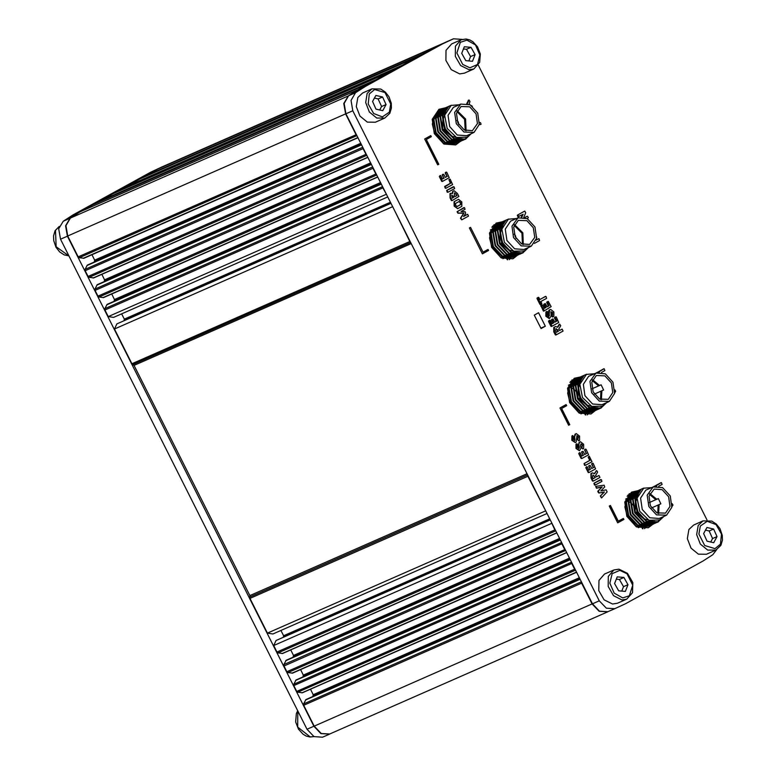 <?xml version="1.0" encoding="UTF-8"?>
<svg xmlns="http://www.w3.org/2000/svg" width="776" height="776" viewBox="0 0 776 776"><rect width="100%" height="100%" fill="white"/><g stroke="black" fill="none" stroke-linecap="round" stroke-linejoin="round"><path stroke-width="1.16" d="M124.335 188.704L124.781 187.22L402.657 65.077L417.342 56.987L139.612 179.062M391.259 71.392L113.296 193.554M97.97 202.536L98.474 201.702L376.35 79.559L391.036 71.47M371.093 82.498L93.13 204.66M83.837 258.233L79.239 257.69L78.192 256.837L67.735 236.04L65.912 225.671L70.412 218.066L80.219 211.761L358.143 89.589L370.87 82.576M358.143 89.589L348.288 95.933L343.787 103.528L345.611 113.897L67.735 236.04M78.192 256.837L356.068 134.694L345.611 113.897M356.068 134.694L356.892 135.49M362.906 147.459L363.071 148.604L85.195 270.746L85.108 269.359L87.349 265.062L361.461 144.579M93.721 277.895L89.133 277.352L88.086 276.498L365.962 154.356L363.071 148.604M365.962 154.356L366.776 155.142M372.79 167.112L372.955 168.266L95.079 290.408L95.002 289.021L97.233 284.714L371.345 164.231M103.606 297.557L99.018 297.004L97.97 296.151L375.846 174.018L372.955 168.266M375.846 174.018L376.661 174.804M382.684 186.774L382.84 187.928L104.964 310.06L104.886 308.673L107.127 304.376L381.229 183.893M386.564 194.495L382.84 187.928M411.251 243.586L134.044 365.428L131.949 363.721L409.825 241.578L392.549 206.397M409.825 241.578L410.649 242.374M527.699 475.116L527.864 476.26L249.988 598.403L249.823 595.628L527.03 473.787M545.79 511.083L527.864 476.26M282.61 653.46L278.021 652.917L276.974 652.063L554.85 529.921L551.784 522.995M554.85 529.921L555.664 530.716M561.688 542.676L561.843 543.83L283.967 665.973L283.89 664.586L286.131 660.289L560.233 539.795M292.494 673.122L287.906 672.579L286.858 671.725L564.734 549.583L561.843 543.83M564.734 549.583L565.549 550.368M571.572 562.338L571.728 563.492L293.852 685.635L293.774 684.248L296.015 679.941L570.127 559.457M302.388 692.774L297.79 692.231L296.742 691.377L574.618 569.235L571.728 563.492M574.618 569.235L575.443 570.03M581.457 582L581.622 583.145L303.746 705.287L303.659 703.9L305.899 699.603L580.012 579.119M607.433 611.954L329.722 734.028L321.254 733.485L314.202 726.093L592.078 603.951L581.622 583.145M592.078 603.951L599.13 611.342L607.763 611.808M446.452 41.904L168.567 164.046M144.443 176.938L144.947 176.113L422.823 53.971L435.549 46.958M131.949 363.721L114.479 328.975L116.846 323.864L391.017 203.351M392.355 206.833L114.479 328.975M124.781 187.22L139.467 179.13M144.947 176.113L157.674 169.1M314.202 726.093L303.746 705.287M312.825 696.557L313.242 694.743L310.468 689.224M296.742 691.377L293.852 685.635M302.941 676.895L303.358 675.091L300.584 669.572M286.858 671.725L283.967 665.973M293.056 657.243L293.474 655.429L290.699 649.91M276.974 652.063L273.705 645.564L276.072 640.462L550.252 519.949M283.308 637.28L283.589 635.777L280.912 630.452M547.002 513.489L272.822 634.002L267.458 633.158L249.988 598.403M134.044 365.428L249.823 595.628M124.082 320.682L124.354 319.178L121.677 313.863M387.777 196.9L113.597 317.413L108.233 316.56L104.964 310.06M114.053 301.33L114.47 299.526L111.695 294.007M97.97 296.151L95.079 290.408M104.168 281.669L104.585 279.864L101.802 274.345M88.086 276.498L85.195 270.746M94.274 262.016L94.691 260.202L91.917 254.683M80.267 211.732L92.994 204.719M98.474 201.702L113.16 193.612M545.334 511.015L267.458 633.158M551.581 523.431L273.705 645.564M386.108 194.417L108.233 316.56M445.211 107.903L438.925 109.319L432.261 119.3L434.308 133.559L443.92 144.084L455.696 144.957L460.149 141.523M460.585 140.96L461.002 140.349M461.138 140.146L461.982 138.584M446.316 108L445.628 107.932M502.45 221.713L496.165 223.129L489.501 233.11L491.548 247.369L501.16 257.884L512.936 258.757L517.388 255.333M517.825 254.77L518.242 254.159M518.378 253.956L519.222 252.384M503.556 221.81L502.867 221.732M509.25 259.698L510.608 258.233M495.903 224.749L493.895 224.768M637.746 490.704L631.451 492.13L624.787 502.111L626.843 516.37L636.456 526.885L648.232 527.758L652.674 524.333M653.111 523.771L653.538 523.16M653.664 522.956L654.517 521.385M638.852 490.81L638.173 490.733M644.536 528.698L645.894 527.234M631.198 493.749L629.181 493.759M580.506 376.903L574.211 378.319L567.547 388.301L569.603 402.56L579.216 413.084L590.992 413.947L595.434 410.533M595.871 409.961L596.298 409.35M596.424 409.146L597.278 407.584M581.612 377L580.933 376.923M587.296 414.888L588.654 413.433M573.959 379.939L571.941 379.959M437.664 164.842L424.656 138.982L430.816 135.625L431.33 136.663L426.296 139.438L438.789 164.269L437.664 164.842M568.624 425.229L559.952 407.982L566.102 404.626L566.625 405.664L561.591 408.438L569.749 424.647L568.624 425.229M610.411 505.506L609.296 506.088L610.411 505.506L618.307 521.21L623.341 518.436L618.297 521.181M609.296 506.088L617.715 522.82L609.635 505.933M458.325 199.451L454.076 201.76L454.105 206.164L457.607 208.657M600.682 479.558L593.941 483.254L594.465 484.99L595.143 485.087M595.716 486.348L596.414 488.191L601.788 487.115L597.821 491.654L598.878 493.09L604.097 492.1L600.333 495.98L601.448 497.872M468.481 100.337L466.812 103.577M479.277 124.664L480.519 124.461M538.069 238.998L536.09 240.075M537.826 297.596L537.011 298.488L540.009 304.444L541.037 304.405M545.043 296.655L539.853 299.497M547.575 301.68L546.74 302.582L548.457 306.006L547.138 306.733M542.269 304.852L541.493 305.725L544.325 310.827L551.115 306.646L548.215 301.398L547.429 302.281L549.146 305.695L547.167 306.792L545.198 303.523L544.471 304.396L545.994 307.432L544.315 308.363L542.667 305.084L540.882 305.54L543.258 310.895L544.277 310.837M544.587 303.794L543.782 304.696L545.315 307.733L544.286 308.305M550.087 309.673L548.962 310.255L548.312 312.806L548.748 316.365M550.873 311.758L552.056 312.893L551.464 315.541L552.075 316.763L553.133 316.705M546.411 311.68L545.877 311.962L545.829 316.259L549.165 318.5M555.306 317.064L554.471 317.966L556.198 321.38L554.869 322.108M549.36 320.517L548.545 321.41L550.989 326.279L552.008 326.221M552.328 319.169L551.523 320.081L553.045 323.117L552.017 323.679M561.504 329.383L559.564 330.44M555.024 326.754L553.754 327.423L553.783 331.827L555.286 334.815L556.305 334.757M559.157 324.514L557.44 327.016M541.027 328.558L545.285 326.211L538.525 312.767L534.266 315.114L541.027 328.558M707.072 520.056L478.307 65.203M462.108 39.411L453.504 38.8L442.824 43.757L365.37 86.417L355.515 92.751L351.014 100.356L352.828 110.725L599.305 600.779L606.347 608.171L614.815 608.704L625.543 603.728L702.998 561.067L712.804 554.753L716.684 549.66M660.677 482.827L655.807 485.495L655.817 486.203M654.672 486.125L653.518 486.785M603.437 369.017L598.568 371.685L598.577 372.393M597.433 372.325L596.278 372.975M524.188 211.402L517.427 215.107L517.893 216.717L518.902 216.659M526.758 216.523L524.818 217.581M522.481 214.7L521.317 217.135M598.694 475.61L596.434 476.852M592.224 472.991L590.943 473.661L590.982 478.065L592.486 481.052L593.155 481.149M596.346 470.741L594.445 473.554M592.505 463.291L591.671 464.193L593.388 467.618L591.739 468.52M586.549 466.754L585.744 467.637L588.189 472.506L588.858 472.603M589.517 465.406L588.712 466.308L590.245 469.344L588.887 470.091L587.248 466.842L586.472 466.783M588.974 456.327L588.159 457.219L589.75 460.381L584.027 463.544L584.551 465.28L585.23 465.367M585.424 449.226L584.6 450.128L586.317 453.553L584.668 454.455M579.478 452.689L578.663 453.572L581.117 458.441L581.787 458.538M582.446 451.341L581.641 452.243L583.164 455.279L581.816 456.026L580.176 452.777L579.4 452.718M579.071 448.499L577.441 447.606L577.839 445.181L576.83 443.707L576.296 448.276L579.459 450.613L580.981 448.159L580.497 445.647L581.069 443.843L582.524 444.91L581.932 447.558L582.543 448.78L583.659 448.615L583.678 444.26L580.409 441.748L579.429 442.272L578.78 444.823L579.342 447.606L578.683 448.673L578.43 444.968L579.09 442.427L580.205 441.845M580.894 443.93L582.184 445.055L581.583 447.704L582.912 449.023M576.529 443.843L575.996 444.124L575.957 448.421L579.294 450.672M575.802 433.832L574.677 436.675L574.967 440.351L573.348 439.459L573.745 437.034L572.736 435.559L572.203 440.128L575.356 442.465L576.161 442.029L576.966 435.695L578.43 436.762L577.829 439.41L578.45 440.632L579.565 440.467L579.575 436.112L576.316 433.59L574.987 434.279L574.337 436.82L574.589 440.525M576.791 435.782L578.081 436.907L577.49 439.555L578.809 440.875M572.436 435.695L571.902 435.976L571.854 440.273L575.191 442.524M463.912 207.59L457.054 211.77L457.918 213.177L463.621 213.235L460.488 218.231L461.73 219.841M467.346 214.428L463.679 216.436M453.873 190.828L452.738 191.41L452.165 193.185M450.798 193.175L449.973 193.612L450.099 197.948L451.409 200.547L452.088 200.644M453.388 186.706L446.656 190.401L447.18 192.138L447.859 192.235M449.925 179.111L449.149 179.983L450.74 183.155L444.91 186.803L445.928 188.267L452.612 184.591L450.313 179.343L448.877 179.644L450.4 183.301L444.667 186.453L445.191 188.199L445.87 188.287M446.074 172.146L445.24 173.048L446.957 176.462L445.308 177.374M440.118 175.599L439.313 176.491L441.757 181.361L442.427 181.458M443.086 174.261L442.281 175.163L443.814 178.199L442.456 178.946L440.816 175.696L440.04 175.638M487.706 249.591L483.002 252.181L487.706 249.591M469.412 227.96L482.42 253.82L469.412 227.96L470.528 227.378L483.021 252.21M446.782 41.758L435.947 46.783L358.493 89.434L348.637 95.778L344.137 103.383L345.95 113.742L592.428 603.796L599.47 611.187L607.938 611.731L614.66 608.772M442.824 43.757L435.947 46.783M540.833 328.17L545.285 326.211M671.958 506.612L672.938 505.089L672.113 503.624M658.766 486.271L662.17 484.399L661.317 482.546L655.701 485.96M656.389 485.66L656.622 486.135M655.759 486.212L654.178 486.552M614.718 392.801L615.698 391.279L614.873 389.824M601.526 372.47L604.931 370.589L604.077 368.736L598.461 372.15M599.15 371.85L599.382 372.325M598.519 372.402L596.938 372.742M559.642 324.3L557.74 327.326L555.597 326.502L554.433 327.123L554.471 331.527L556.363 334.747L563.056 331.061L562.134 329.092L559.593 330.498L558.846 329.005L560.718 325.745L559.729 324.213L558.953 324.601M555.441 326.58L554.753 326.88M554.433 327.123L553.754 327.423M554.471 331.527L553.783 331.827M555.975 334.514L555.286 334.815M562.076 329.131L561.387 329.431M558.419 331.139L556.343 332.283L555.635 330.886L556.159 328.646L558.419 331.139L556.314 332.225M557.721 329.742L557.032 330.043L557.74 331.439M555.771 328.859L557.032 330.043M555.888 316.802L555.16 317.656L556.887 321.08L554.898 322.166L552.929 318.907L552.211 319.77L553.734 322.816L552.046 323.738L550.397 320.459L549.301 320.614L552.066 326.201L558.768 322.506L556.334 317.015L555.209 317.103M555.238 317.161L554.549 317.471M555.16 317.656L554.471 317.966M556.887 321.08L556.198 321.38M552.279 319.266L551.59 319.566M552.211 319.77L551.523 320.081M553.734 322.816L553.045 323.117M549.961 320.255L549.272 320.556M549.301 320.614L548.613 320.915M549.233 321.109L548.545 321.41M551.678 325.969L550.989 326.279M547.002 311.418L546.517 315.958L549.68 318.296L551.202 315.842L550.912 311.729L552.745 312.592L552.153 315.24L553.172 316.695L553.88 316.298L553.899 311.942L550.63 309.42L549.65 309.954L549.059 316.298L547.662 315.289L548.06 312.864L547.439 311.642L546.314 311.719M546.517 315.958L545.829 316.259M552.745 312.592L552.056 312.893M552.725 314.474L552.037 314.775M552.25 314.736L551.561 315.037M552.153 315.24L551.464 315.541M552.764 316.462L552.075 316.763M549.65 309.954L548.962 310.255M549.563 315.279L548.875 315.589M548.157 301.428L547.468 301.728M547.497 301.786L546.808 302.087M547.429 302.281L546.74 302.582M549.146 305.695L548.457 306.006M544.548 303.882L543.86 304.182M544.471 304.396L543.782 304.696M545.994 307.432L545.315 307.733M542.23 304.871L541.541 305.172M541.57 305.23L540.882 305.54M541.493 305.725L540.814 306.025M543.947 310.594L543.258 310.895M545.615 296.403L539.883 299.555L538.874 297.538L537.778 297.693L541.076 304.396L541.871 303.503L540.853 301.486L546.585 298.333L546.062 296.587L544.927 296.704M537.7 298.188L537.011 298.488M538.428 297.324L537.749 297.635M537.778 297.693L537.089 297.994M534.422 243.373L539.543 240.55L539.077 238.94L537.952 239.056M538.641 238.746L536.051 240.172M536.585 238.077L536.74 237.049M523.79 217.328L525.788 212.857L524.818 211.111L518.116 214.806L518.581 216.417L517.893 216.717M524.76 211.15L524.072 211.45M518.581 216.417L523.237 214.283L522.054 215.486M522.743 215.175L521.87 217.125M527.292 218.599L528.34 217.59L527.399 216.242L526.652 216.572M527.331 216.271L524.906 217.61M479.316 124.451L480.344 124.538M481.033 124.228L480.587 122.666L479.558 122.462M469.053 104.314L469.994 101.598L469.043 100.017L467.307 103.703M468.927 100.143L468.238 100.444M472.371 106.322L471.168 105.458M598.209 490.936L599.217 492.935L604.446 491.945L600.673 495.835L601.555 497.862L607.162 491.858L606.134 489.821L600.779 490.917L604.679 486.921L604.135 485.175L595.774 486.31L596.754 488.036L602.127 486.969L597.869 491.082M594.29 483.108L595.202 485.068L601.885 481.392L601.361 479.646L593.941 483.254M596.492 470.683L594.6 473.709L592.447 472.885L591.293 473.505L591.322 477.909L593.213 481.13L599.906 477.444L598.985 475.484L596.443 476.881L595.696 475.397L597.578 472.128L596.938 470.857L596.152 470.828M595.279 477.521L593.194 478.666L592.495 477.269L593.01 475.028L595.279 477.521L593.184 478.637M594.571 476.125L594.93 477.676M592.864 475.106L594.232 476.27M586.811 466.638L586.084 467.491L588.916 472.584L595.619 468.888L593.184 463.398L592.398 463.34M592.748 463.185L591.739 463.699M592.088 463.553L591.671 464.193M592.01 464.038L593.388 467.618M593.737 467.462L591.758 468.549L590.226 465.513L588.79 465.794M589.13 465.649L588.712 466.308M589.062 466.163L590.245 469.344M590.585 469.199L588.897 470.13M584.367 463.388L585.279 465.357L591.972 461.671L589.236 456.21L588.509 457.064L590.1 460.236L584.027 463.544M579.74 452.573L579.012 453.426L581.845 458.519L588.548 454.833L586.113 449.333L585.327 449.275M585.667 449.12L584.668 449.634M585.017 449.488L584.6 450.128M584.939 449.983L586.317 453.553M586.666 453.397L584.677 454.493L583.154 451.448L581.719 451.729M582.058 451.584L581.641 452.243M581.99 452.098L583.164 455.279M583.513 455.134L581.825 456.065M457.394 211.625L458.267 213.031L463.961 213.09L460.828 218.075L461.778 219.821L468.481 216.135L467.637 214.292L463.592 216.523L465.707 213.371L465.231 211.741L461.051 211.518L465.047 209.307L464.562 207.667L457.054 211.77M454.416 201.605L454.455 206.018L457.743 208.608L461.846 206.358L461.817 201.964L458.529 199.354L454.076 201.76M455.619 205.378L455.648 203.399L459.072 201.508L460.653 202.604L460.614 204.563L457.132 206.484L455.619 205.378M460.614 204.563L456.967 206.542M460.653 202.604L460.275 204.719M458.936 201.585L460.304 202.759M453.087 191.265L452.583 193.505L450.313 193.457L450.439 197.793L452.146 200.625L458.926 196.454L457.374 193.369L454.076 190.721L452.738 191.41M453.902 197.191L452.117 198.171L451.855 195.067L453.902 197.191L452.107 198.142M456.957 195.504L454.978 196.6L454.241 195.145L454.668 192.855L456.957 195.504L454.959 196.571M456.21 194.019L456.608 195.659M454.493 192.952L455.861 194.175M453.378 196.134L453.562 197.337M451.719 195.145L453.029 196.279M446.995 190.246L447.907 192.215L454.6 188.529L454.067 186.793L446.656 190.401M440.38 175.492L439.652 176.346L442.485 181.439L449.188 177.743L446.753 172.253L445.967 172.194M446.316 172.039L445.308 172.553M445.657 172.398L445.24 173.048M445.579 172.893L446.957 176.462M447.306 176.317L445.327 177.403L443.794 174.367L442.359 174.649M442.698 174.503L442.281 175.163M442.63 175.007L443.814 178.199M444.153 178.053L442.465 178.975M623.341 518.436L623.865 519.474L618.055 522.665M568.973 425.073L559.952 407.982M566.102 404.626L560.291 407.827M482.759 253.674L488.57 250.473L488.055 249.435M469.752 227.804L470.528 227.378M438.013 164.696L424.656 138.982M430.816 135.625L425.005 138.826M473.845 68.996L469.043 69.753L460.614 65.553L455.269 56.318L455.425 46.211L461.012 39.809L466.114 39.004L469.868 39.964L472.982 41.778L477.57 46.851L480.305 54.058L479.704 62.39L473.845 68.996L464.475 73.119L459.673 73.875L451.244 69.675L445.899 60.431L446.055 50.333L451.642 43.931L461.012 39.809L465.813 39.062M461.691 53.389L464.3 46.715L470.983 47.317L475.058 54.592L472.448 61.265L465.775 60.664L461.691 53.389M470.983 47.317L466.512 49.276L463.408 49.004M468.869 60.945L470.586 56.551L475.058 54.592M470.586 56.551L466.512 49.276M357.814 97.504L362.567 92.994L371.937 88.871L367.184 93.382L365.641 102.5L369.327 112.016L376.709 118.03L384.77 118.059L375.4 122.171L367.339 122.142L359.948 116.138L356.271 106.622L357.814 97.504M382.607 96.951L386.031 104.585L382.723 110.687L375.991 109.144L372.567 101.511L375.875 95.419L382.607 96.951L378.135 98.911L374.439 98.067M379.687 109.988L381.559 106.545L386.031 104.585M381.559 106.545L378.135 98.911M626.736 599.15L632.566 592.651L632.828 582.533L627.522 573.338L619.005 569.167L613.903 569.972L608.316 576.364L608.161 586.472L613.506 595.716L621.935 599.906L626.736 599.15L617.366 603.272L612.565 604.029L604.135 599.829L598.791 590.594L598.946 580.487L604.533 574.085L613.903 569.972L618.705 569.215M627.949 584.745L625.34 591.419L618.656 590.827L614.582 583.552L617.192 576.869L623.875 577.47L627.949 584.745L623.477 586.705L619.403 579.439L623.875 577.47M621.76 591.099L623.477 586.705M619.403 579.439L616.299 579.158M720.564 545.586L715.812 550.097L706.441 554.219L698.381 554.18L690.999 548.176L687.313 538.66L688.855 529.542L693.608 525.032L702.978 520.909L698.225 525.42L696.683 534.548L700.369 544.063L707.751 550.068L715.812 550.097L720.856 545.344L722.437 540.086L722.301 535.314L720.012 528.776L716.355 524.052L711.805 521.055L702.978 520.909M707.033 541.192L703.609 533.558L706.917 527.457L713.658 528.99L717.072 536.623L713.765 542.725L707.033 541.192M710.738 542.036L712.601 538.583L717.072 536.623M712.601 538.583L709.186 530.949L713.658 528.99M709.186 530.949L705.481 530.105M329.218 734.241L322.496 737.2L314.028 736.657L306.986 729.265L313.863 726.239L320.905 733.64L329.596 734.077M60.509 239.212L58.695 228.842L63.196 221.238L70.073 218.221L65.572 225.816L67.386 236.185L60.509 239.212L306.986 729.265M63.196 221.238L72.992 214.933L150.505 172.243L161.34 167.218M67.386 236.185L313.863 726.239M168.276 164.172L157.382 169.226L79.87 211.906L72.992 214.933M70.073 218.221L79.87 211.906M157.382 169.226L150.505 172.243M642.285 528.146L643.003 528.737M585.046 414.345L585.764 414.927M506.99 259.145L507.708 259.737M507.232 258.36L507.902 258.059M508.406 257.845L510.123 257.089M510.627 256.866L511.888 256.313M585.288 413.55L585.958 413.259M586.462 413.036L588.179 412.279M588.683 412.056L589.944 411.503M495.204 224.72L492.576 226.165M511.743 256.575L511.171 256.885M510.763 257.108L509.395 257.865M508.998 258.078L507.339 259M573.26 379.91L570.632 381.365M589.789 411.765L589.226 412.075M588.819 412.298L587.451 413.055M587.054 413.269L585.395 414.19M630.5 493.72L627.871 495.175M647.029 525.575L646.466 525.885M646.059 526.109L644.691 526.865M644.293 527.079L642.635 528M514.168 234.197L515.555 235.788L515.982 238.329M522.461 244.246L521.918 233.178L514.178 225.418M522.578 244.294L522.122 233.159L514.226 225.302M523.296 244.576L522.869 232.829L514.507 224.574M518.252 220.335L526.885 220.646L533.345 227.737L534.722 237.398L529.601 244.44L521.588 243.829L515.128 236.728L513.741 227.067L518.252 220.335M531.259 246.205L521.181 245.866L513.547 237.514L511.917 226.194L517.941 217.911L527.292 218.599L534.926 226.951L536.555 238.271L531.259 246.205M530.532 246.564L523.897 249.474L514.546 248.786L506.912 240.434L505.283 229.114L510.569 221.179L517.941 217.911M508.484 219.055L501.839 229.075L504.41 242.267L513.76 251.259L524.392 250.949L527.855 247.738M513.916 219.676L514.866 219.259M503.575 223.769L501.16 225.641M500.326 226.689L499.851 242.597L512.441 253.18M513.906 253.296L518.387 252.375M502.838 225.312L500.287 233.43L502.654 242.801L509.056 249.998L517.32 252.278M495.961 224.71L490.655 233.518L492.847 246.719L502.091 256.42L514.245 256.681M499.909 222.828L498.832 223.343L492.876 232.548L495.059 245.74L504.313 255.44L515.836 256.022M502.13 221.849L501.053 222.373L495.098 231.568L497.28 244.76L506.534 254.47L518.058 255.042M504.352 220.879L503.275 221.393L497.319 230.598L499.502 243.79L508.755 253.49L520.279 254.072M506.573 219.899L505.496 220.413L499.54 229.618L501.723 242.81L510.977 252.51L523.121 252.772M508.115 219.23L516.418 218.57M514.711 256.478L502.596 256.196L493.342 246.496L491.16 233.304L497.115 224.099L498.813 223.352M512.519 257.448L500.743 257.001L491.984 247.738L489.588 237.912L491.935 229.424M528.582 247.418L522.743 252.986L511.481 252.297L502.227 242.587L500.045 229.395L505.991 220.2L507.747 219.433M524.838 250.677L521.617 253.412M521.375 253.548L509.26 253.267L500.006 243.567L497.823 230.375L503.769 221.17L505.477 220.423M519.154 254.528L507.038 254.247L497.785 244.547L495.602 231.345L501.548 222.149L503.255 221.403M516.932 255.498L504.817 255.226L495.563 245.517L493.381 232.325L499.327 223.119L501.034 222.373M495.98 224.603L497.94 223.692M496.921 227.174L498.473 226.767M498.91 226.708L500.345 226.641M500.753 226.65L502.305 226.873M502.062 256.4L492.149 247.505M502.916 258.699L503.934 258.253M494.748 224.972L495.321 224.72M506.767 258.699L507.281 259.717M507.785 258.049L506.738 258.631M491.819 227.203L494.894 225.515M491.994 229.308L490.374 230.016M456.928 120.387L458.315 121.987L458.742 124.519M465.222 130.436L464.678 119.368L456.938 111.608M465.338 130.484L464.882 119.349L456.986 111.492M466.056 130.766L465.629 119.029L457.268 110.774M461.012 106.525L469.645 106.836L476.105 113.927L477.482 123.588L472.361 130.63L464.349 130.019L457.889 122.918L456.501 113.257L461.012 106.525M474.02 132.395L463.941 132.056L456.307 123.704L454.678 112.384L460.701 104.1L470.052 104.789L477.686 113.141L479.316 124.47L474.02 132.395M473.292 132.754L466.657 135.674L457.306 134.976L449.673 126.624L448.043 115.304L453.329 107.379L460.701 104.1M451.244 105.245L444.6 115.265L447.17 128.467L456.53 137.459L467.152 137.148L470.615 133.928M456.676 105.866L457.627 105.449M446.336 109.959L443.92 111.841M443.086 112.879L442.611 128.787L455.202 139.37M456.666 139.486L461.148 138.564M445.599 111.501L443.048 119.62L445.414 128.991L451.816 136.198L460.081 138.468M438.721 110.9L433.415 119.717L435.608 132.909L444.852 142.609L457.006 142.871M442.669 109.018L441.592 109.532L435.637 118.738L437.829 131.93L447.073 141.639L458.597 142.212M444.89 108.048L443.814 108.562L437.858 117.758L440.04 130.96L449.294 140.66L460.818 141.242M447.112 107.069L446.035 107.583L440.079 116.788L442.262 129.98L451.516 139.68L463.039 140.262M449.333 106.089L448.256 106.603L442.301 115.808L444.483 129L453.737 138.71L465.881 138.972M450.875 105.42L459.179 104.77M457.471 142.668L445.356 142.396L436.102 132.686L433.92 119.494L439.876 110.289L441.573 109.542M455.279 143.647L443.503 143.191L434.744 133.928L432.348 124.102L434.696 115.614M471.342 133.608L465.503 139.185L454.241 138.487L444.988 128.787L442.805 115.585L448.751 106.39L450.507 105.623M467.598 136.867L464.378 139.612M464.135 139.738L452.02 139.467L442.766 129.757L440.584 116.565L446.53 107.36L448.237 106.613M461.914 140.718L449.799 140.437L440.545 130.737L438.362 117.545L444.308 108.339L446.016 107.592M459.693 141.698L447.577 141.416L438.324 131.707L436.141 118.515L442.087 109.319L443.794 108.572M438.741 110.793L440.7 109.882M439.682 113.364L441.234 112.957M441.67 112.898L443.106 112.83M443.513 112.85L445.065 113.063M444.823 142.6L434.909 133.695M603.592 390.018L601.119 384.77L603.592 390.018M600.508 399.436L600.934 391.191M598.606 385.876L592.233 380.618M608.277 399.32L599.644 399.019L593.184 391.928L591.797 382.267L596.308 375.526L604.931 375.836L611.391 382.927L612.778 392.588L608.277 399.32M609.315 401.396L599.237 401.056L591.603 392.704L589.973 381.385L595.987 373.101L605.348 373.79L612.982 382.141L614.611 393.471L609.315 401.396M608.588 401.755L601.953 404.674L592.592 403.976L584.958 395.624L583.329 384.304L588.625 376.379L595.987 373.101M586.53 374.245L579.895 384.265L582.466 397.467L591.816 406.459L602.448 406.149L605.91 402.928M591.962 374.866L592.922 374.449M581.631 378.96L579.216 380.841M578.382 381.879L577.907 397.787L590.497 408.37M591.952 408.486L596.434 407.565M580.894 380.502L578.343 388.621L580.71 397.991L587.112 405.198L595.376 407.468M574.017 379.9L568.711 388.718L570.893 401.91L580.147 411.61L592.292 411.872M577.965 378.019L576.888 378.533L570.932 387.738L573.115 400.93L582.369 410.64L593.892 411.212M580.186 377.049L579.109 377.563L573.154 386.758L575.336 399.96L584.59 409.66L596.113 410.242M582.407 376.069L581.331 376.583L575.375 385.788L577.557 398.98L586.811 408.68L598.335 409.262M584.629 375.089L583.542 375.613L577.596 384.809L579.779 398.001L589.033 407.71L601.177 407.972M586.171 374.42L594.474 373.77M592.767 411.668L580.652 411.396L571.398 401.687L569.215 388.495L575.162 379.289L576.869 378.542M590.565 412.648L578.799 412.192L570.04 402.928L567.644 393.102L569.991 384.615M606.638 402.608L600.799 408.186L589.537 407.487L580.283 397.787L578.091 384.586L584.047 375.39L585.802 374.624M602.894 405.867L599.664 408.613M599.431 408.739L587.316 408.467L578.062 398.757L575.87 385.565L581.825 376.36L583.533 375.613M597.21 409.718L585.094 409.437L575.84 399.737L573.658 386.545L579.604 377.34L581.311 376.593M594.988 410.698L582.873 410.417L573.619 400.717L571.437 387.515L577.383 378.319L579.09 377.572M574.027 379.794L575.996 378.882M578.469 394.809L575.763 391.152M575.181 390.541L573.406 388.98M572.93 388.63L571.408 387.67M570.981 387.447L569.749 386.914M580.118 411.6L570.205 402.695M574.977 382.364L576.529 381.957M576.956 381.899L578.401 381.831M578.809 381.85L580.361 382.064M570.05 384.498L568.43 385.216M572.804 380.162L573.377 379.91M584.823 413.889L585.327 414.908M585.832 413.249L584.784 413.821M569.875 382.403L572.95 380.706M580.972 413.889L581.99 413.443M600.624 399.485L601.109 391.114M598.771 385.808L592.272 380.492M601.351 399.766L601.866 390.774M599.538 385.468L592.563 379.774M660.832 503.818L658.358 498.58L660.832 503.818M657.747 513.246L658.174 504.992M655.846 499.686L649.473 494.419M665.517 513.13L656.884 512.829L650.424 505.729L649.037 496.068L654.168 489.025L662.17 489.646L668.631 496.737L670.018 506.398L665.517 513.13M666.555 515.206L656.477 514.866L648.843 506.515L647.213 495.195L653.227 486.911L662.578 487.6L670.221 495.951L671.851 507.271L666.555 515.206M665.827 515.565L659.193 518.475L649.832 517.786L642.198 509.434L640.569 498.114L645.865 490.18L653.227 486.911M643.77 488.055L637.135 498.076L639.705 511.277L649.056 520.269L659.687 519.949L663.15 516.738M649.202 488.676L650.162 488.259M638.871 492.77L636.456 494.651M635.622 495.689L635.146 511.597L647.737 522.18M649.192 522.297L653.673 521.375M638.134 494.312L635.583 502.431L637.95 511.801L644.352 518.998L652.616 521.278M631.257 493.711L625.951 502.528L628.133 515.72L637.387 525.42L649.531 525.682M635.205 491.829L634.128 492.343L628.172 501.548L630.355 514.74L639.608 524.44L651.132 525.022M637.426 490.849L636.349 491.373L630.393 500.568L632.576 513.76L641.83 523.47L653.353 524.043M639.647 489.879L638.561 490.393L632.615 499.598L634.797 512.79L644.051 522.49L655.575 523.072M641.868 488.899L640.782 489.413L634.836 498.619L637.018 511.811L646.272 521.52L658.417 521.782M643.411 488.23L651.714 487.58M650.007 525.478L637.891 525.197L628.638 515.497L626.455 502.305L632.401 493.1L634.108 492.353M647.805 526.448L636.039 526.002L627.28 516.738L624.884 506.912L627.231 498.425M663.878 516.418L658.038 521.986L646.777 521.297L637.523 511.588L635.331 498.396L641.286 489.2L643.042 488.434M660.133 519.678L656.903 522.413M656.671 522.549L644.555 522.267L635.302 512.567L633.109 499.375L639.065 490.17L640.772 489.423M654.449 523.528L642.334 523.247L633.08 513.547L630.898 500.355L636.844 491.15L638.551 490.403M652.228 524.498L640.113 524.227L630.859 514.517L628.676 501.325L634.622 492.13L636.33 491.383M631.266 493.604L633.235 492.692M635.709 508.61L633.003 504.963M632.421 504.352L630.645 502.79M630.17 502.441L628.647 501.48M628.221 501.257L626.989 500.724M637.358 525.4L627.444 516.506M632.217 496.174L633.769 495.767M634.196 495.709L635.641 495.641M636.048 495.66L637.6 495.874M627.289 498.308L625.669 499.026M630.044 493.972L630.616 493.72M642.062 527.699L642.567 528.708M643.071 527.059L642.024 527.632M627.115 496.213L630.19 494.516M638.212 527.699L639.23 527.253M657.864 513.295L658.349 504.924M656.011 499.618L649.512 494.302M658.591 513.576L659.105 504.584M656.777 499.278L649.803 493.575M157.732 169.071L435.598 46.929M446.122 42.05L168.246 164.182M358.095 89.618L80.219 211.761M70.412 218.066L348.288 95.933M361.131 143.919L94.74 261.017M360.791 143.24L94.691 260.202M83.265 258.33L357.949 137.594M356.96 135.625L79.239 257.69M85.108 269.359L362.829 147.294M361.567 144.792L86.883 265.537M371.015 163.581L104.624 280.67M370.676 162.902L104.585 279.864M93.149 277.992L367.834 157.247M366.844 155.278L89.133 277.352M95.002 289.021L372.713 166.947M371.452 164.454L96.767 285.19M380.9 183.243L114.518 300.331M380.56 182.564L114.47 299.526M103.033 297.644L377.718 176.909M376.729 174.939L99.018 297.004M104.886 308.673L382.597 186.609M381.346 184.116L106.661 304.852M579.342 577.78L313.242 694.743M301.815 692.871L576.5 572.135M575.511 570.166L297.79 692.231M303.659 703.9L581.379 581.835M580.118 579.332L305.434 700.078M579.682 578.46L313.291 695.558M559.564 538.466L293.474 655.429M282.037 653.557L556.722 532.821M555.732 530.852L278.021 652.917M283.89 664.586L561.601 542.521M560.35 540.018L285.665 660.754M559.903 539.145L293.522 656.244M569.458 558.128L303.358 675.091M291.931 673.209L566.606 552.473M565.617 550.504L287.906 672.579M293.774 684.248L571.485 562.173M570.234 559.68L295.549 680.416M569.797 558.807L303.406 675.896M390.794 202.895L124.403 319.993M390.454 202.216L124.354 319.178M549.68 518.814L283.589 635.777M550.019 519.493L283.628 636.582M249.911 597.016L527.622 474.951M410.717 242.51L132.997 364.575M453.349 38.868L446.472 41.894M365.37 86.417L358.493 89.434M365.321 86.446L358.434 89.473M355.515 92.751L348.637 95.778M352.828 110.725L345.95 113.742M599.305 600.779L592.428 603.796M656.496 485.194L655.807 485.495M661.249 482.575L660.56 482.876M654.352 486.377L653.664 486.678M655.264 485.873L654.575 486.174M599.256 371.384L598.568 371.685M604.009 368.765L603.321 369.066M597.113 372.567L596.424 372.868M598.024 372.063L597.336 372.364M552.929 318.907L552.24 319.208M546.566 311.651L545.877 311.962M550.465 309.508L549.777 309.808M549.001 312.505L548.312 312.806M545.198 303.523L544.51 303.833M540.697 304.144L540.009 304.444M518.116 214.806L517.427 215.107M518.019 215.291L517.33 215.592M68.928 255.935L64.195 254.945L59.645 251.948L55.988 247.224L53.699 240.686L53.563 235.914L55.145 230.656L59.306 226.349L55.435 230.414L56.144 246.739L68.899 255.876M297.751 710.903L297.732 727.083L310.187 736.938L313.892 736.589L309.886 736.987L306.132 736.026L303.018 734.222L298.43 729.149L295.695 721.942L296.296 713.61L297.693 710.797M469.829 67.803L462.671 64.427L456.918 52.962L460.333 42.331L466.919 40.177L475.445 44.95L479.83 55.018L477.502 64.476L469.829 67.803M369.24 93.974L374.662 89.512L384.974 92.587L390.755 104.032L389.358 112.122L382.393 116.866L373.625 113.509L368.173 104.032L369.24 93.974M389.523 113.548L384.77 118.059L389.804 113.296L391.395 108.039L391.25 103.276L388.97 96.728L385.313 92.014L380.764 89.017L371.937 88.871M619.811 570.331L626.979 573.716L632.721 585.172L629.307 595.813L622.721 597.957L614.194 593.184L609.81 583.125L612.138 573.658L619.811 570.331M720.4 544.16L714.977 548.622L704.666 545.547L698.895 534.101L700.292 526.012L707.246 521.278L716.025 524.625L721.467 534.111L720.4 544.16M167.907 164.337L161.03 167.364M168.411 164.114L446.278 41.972M329.722 734.028L607.589 611.886M576.568 572.261L302.32 692.813M566.674 552.609L292.426 673.151M556.79 532.947L282.542 653.499M377.786 177.044L103.538 297.586M367.902 157.382L93.653 277.924M358.017 137.721L83.769 258.272M417.41 56.949L139.534 179.091M370.938 82.547L93.062 204.689M391.104 71.441L113.228 193.583M453.504 38.8L446.627 41.826M614.815 608.704L607.938 611.731M661.317 482.546L660.628 482.847M655.322 485.844L654.634 486.145M604.077 368.736L603.388 369.036M598.083 372.034L597.394 372.334M559.729 324.213L559.04 324.514M555.597 326.502L554.908 326.803M556.363 334.747L555.674 335.048M562.134 329.092L561.446 329.402M555.946 316.773L555.257 317.074M552.978 318.887L552.289 319.188M550.009 320.226L549.321 320.527M552.066 326.201L551.377 326.502M547.051 311.389L546.362 311.69M549.68 318.296L548.991 318.596M553.172 316.695L552.483 316.996M550.63 309.42L549.942 309.731M548.215 301.398L547.526 301.699M545.237 303.503L544.558 303.804M544.325 310.827L543.637 311.127M541.076 304.396L540.387 304.696M545.673 296.364L544.985 296.665M538.476 297.305L537.787 297.606M538.699 238.717L538.01 239.018M518.96 216.64L518.271 216.94M527.399 216.242L526.71 216.543M524.818 211.111L524.13 211.411M481.13 124.209L480.451 124.509M469.043 100.017L468.355 100.317M322.496 737.2L329.373 734.174M168.062 164.269L161.185 167.286M513.867 256.895L513.363 257.118M516.088 255.915L515.584 256.138M518.31 254.945L517.805 255.159M520.521 253.965L520.027 254.189M522.743 252.986L522.248 253.209M500.161 222.712L499.657 222.935M502.382 221.732L501.878 221.955M504.604 220.762L504.099 220.976M506.825 219.783L506.321 220.006M456.627 143.085L456.123 143.308M458.849 142.115L458.344 142.328M461.07 141.135L460.566 141.358M463.282 140.155L462.787 140.378M465.503 139.185L465.008 139.399M442.921 108.902L442.427 109.125M445.143 107.932L444.638 108.145M447.364 106.952L446.86 107.175M449.585 105.972L449.081 106.196M601.119 384.77L592.049 388.757M603.456 390.076L594.387 394.072M578.217 377.902L577.713 378.125M580.438 376.932L579.934 377.146M582.66 375.953L582.155 376.176M584.881 374.973L584.377 375.196M594.135 411.115L593.64 411.329M596.356 410.135L595.861 410.358M598.577 409.156L598.083 409.379M600.799 408.186L600.304 408.399M591.913 412.085L591.419 412.308M658.358 498.58L649.289 502.567M660.696 503.886L651.627 507.873M635.457 491.712L634.952 491.935M637.678 490.733L637.174 490.956M639.899 489.763L639.395 489.986M642.121 488.783L641.616 489.006M651.374 524.915L650.88 525.139M653.596 523.945L653.101 524.159M655.817 522.966L655.322 523.189M658.038 521.986L657.544 522.209M649.153 525.895L648.658 526.118"/></g></svg>
